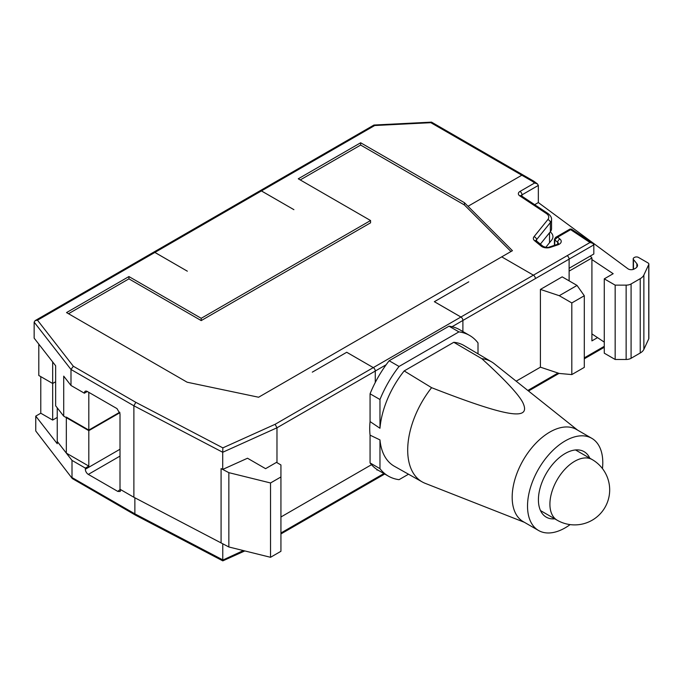 <?xml version="1.0" encoding="UTF-8"?>
<svg xmlns="http://www.w3.org/2000/svg" width="683" height="683" viewBox="0 0 683 683"><rect width="100%" height="100%" fill="white"/><g stroke="black" fill="none" stroke-linecap="round" stroke-linejoin="round"><path stroke-width="1.02" d="M88.816 392.341L88.816 430.649L119.884 412.72M154.87 252.437L187.338 271.185L154.896 252.42A2.8 1.614 60 0 0 153.496 252.283A2.8 1.614 60 0 0 153.479 252.292A2.8 1.614 60 0 1 154.87 252.437L37.497 320.199L73.337 366.25L70.989 369.477L70.989 385.485L63.715 376.137L63.715 416.16L88.816 430.649M55.639 381.771L52.668 383.479L38.803 375.479L38.803 344.121M37.497 320.199L35.132 320.617L34.15 322.137L34.15 338.145L55.639 365.755L55.639 405.779L63.715 416.16M270.536 482.966L228.848 472.653L221.087 468.589L222.718 469.417L247.511 458.233L265.585 468.675L276.478 462.382L280.935 464.961L280.935 476.965L270.536 482.966L270.536 557.294L228.848 546.981L133.885 497.267L120.012 489.259L120.012 413.787L116.998 408.613L87.33 391.487L84.359 393.203L70.989 385.485M52.668 361.939L52.668 420.079L57.244 417.433M280.935 516.988L371.509 464.696M270.536 557.294L280.935 551.292L280.935 476.965M133.885 497.267L133.885 405.787L222.718 452.266L222.718 469.417M73.337 366.25L135.815 402.33L133.885 405.787L70.989 369.477L34.15 322.137M468.017 206.283L512.429 250.687L258.601 397.233L187.142 382.215L66.533 312.583L128.925 276.564L201.212 318.304L370.562 220.532L298.266 178.792L360.658 142.773L464.414 202.68L468.017 206.283L521.821 175.215L430.836 122.684L374.694 125.527L373.96 125.04L260.027 190.779A2.8 1.614 60 0 1 260.027 190.779A2.8 1.614 60 0 1 261.427 190.916L293.903 209.664L261.401 190.933A2.8 1.614 60 0 0 260.001 190.796L153.496 252.283M346.742 352.291L373.285 367.616L346.733 352.266L312.302 372.15L346.733 352.266M460.923 317.014L533.414 275.164A2.8 1.614 60 0 1 535.395 278.596L462.903 320.447A2.8 1.614 60 0 0 460.905 317.023L434.345 301.69L468.777 281.814L434.388 301.69L460.923 317.014A2.8 1.614 60 0 1 462.903 320.447L462.886 331.562L462.903 320.447L452.044 326.713M276.974 462.673L276.974 427.797L275.112 424.297L373.285 367.616A2.8 1.614 60 0 1 375.283 371.04L375.283 382.454M460.905 317.023L373.302 367.608A2.8 1.614 60 0 1 375.266 371.048L375.266 382.489M228.848 472.653L228.848 546.981M221.087 468.589L221.087 542.917M135.815 402.33L222.854 447.869L222.718 452.266L276.974 427.797L386.126 364.773M464.414 202.68L464.414 204.968L510.978 251.523M360.658 142.773L360.658 145.061L300.247 179.936M464.414 204.968L360.658 145.061M370.562 220.532L370.562 222.82L201.212 320.592L128.925 278.852L68.513 313.728M201.212 318.304L201.212 320.592M128.925 276.564L128.925 278.852M430.836 122.684L431.588 122.172L523.221 175.079A2.8 1.614 -60 0 0 521.821 175.215L532.074 181.14A1.4 0.811 180 0 1 532.194 181.208A2.8 1.801 -53.5 0 1 533.858 181.243L533.474 180.995A2.8 1.614 -60 0 1 533.645 181.123M521.163 196.004L521.283 195.79A2.8 1.725 123.6 0 0 519.737 195.842A5.601 3.236 180 0 1 520.002 191.428L534.61 182.993L537.427 183.881L538.341 185.417L538.341 202.569L534.669 204.687M501.723 256.868L533.414 275.164L589.992 242.499L570.646 229.65L571.475 229.129L569.998 229.078L570.646 229.65L557.644 237.163L554.681 239.818L557.678 242.294A2.8 1.87 -50.5 0 1 559.975 239.084A7.001 4.047 180 0 1 557.738 244.898L550.438 247.34A7.001 4.047 180 0 1 541.201 246.153L534.627 240.74A7.001 4.047 180 0 1 534.012 236.711L547.826 219.61A2.8 2.075 38.9 0 1 550.361 222.581L550.361 231.733A12.601 7.274 180 0 0 551.548 228.66L551.548 219.508A12.601 7.274 180 0 1 550.361 222.581L536.556 239.682A2.8 2.075 38.9 0 0 534.012 236.711M559.975 239.084L557.644 237.163L555.561 237.419M589.992 242.499L592.793 243.285L593.817 244.864L593.817 254.008L569.118 268.274L569.118 280.858M516.169 381.174L540.415 367.181L540.415 289.421L562.186 276.854L577.041 285.434L559.257 295.696L571.816 302.945L571.816 374.583L584.298 367.377L584.298 295.748L577.041 285.434M633.465 269.341L633.465 259.497A2.8 1.614 180 0 1 633.209 258.814A2.8 1.614 180 0 1 634.268 257.551A2.8 1.614 180 0 1 638.443 257.414L648.03 262.946A2.8 1.614 180 0 1 648.85 264.09L648.85 338.418A2.8 1.614 180 0 1 648.756 338.836L643.864 349.372A14.001 8.085 180 0 1 640.236 353L631.083 358.285A7.001 4.047 180 0 1 626.132 359.471L615.161 359.471L615.161 285.135L626.132 285.135L626.132 359.471M591.913 259.574L613.18 273.704L604.267 278.852L604.267 353.179L615.161 359.471M604.267 342.115L591.913 333.902M540.424 367.181L559.257 373.456L571.816 374.583M559.257 295.696L540.424 289.421M540.355 244.121L550.361 231.733M633.465 259.497L636.863 263.706A7.001 4.047 180 0 1 637.521 265.414A7.001 4.047 180 0 1 635.472 268.274L634.217 269A4.2 2.425 180 0 1 627.933 268.778L538.341 202.569M648.85 264.09A2.8 1.614 180 0 1 648.756 264.509L648.756 338.836M643.864 349.372L643.864 275.044L648.756 264.509M643.864 275.044A14.001 8.085 180 0 1 640.236 278.664L640.236 353M631.083 358.285L631.083 283.957L640.236 278.664M631.083 283.957A7.001 4.047 180 0 1 626.132 285.135M604.267 278.852L615.161 285.135M545.811 247.297L551.633 240.092A14.001 8.085 180 0 0 552.948 236.668A14.001 8.085 180 0 0 550.242 231.887M571.816 302.945L584.298 295.748M87.33 391.487A4.2 2.425 -120 0 0 85.23 391.282A4.2 2.425 -120 0 0 84.359 393.203M597.531 337.633L591.905 340.885L591.913 257.978L590.266 256.065M376.999 469.494L376.999 470.1L377.494 469.819M40.784 376.623L40.784 413.215L35.755 416.118L35.755 430.982L72.321 478.57L35.755 430.982M569.135 268.257L569.135 280.867M222.769 543.796L222.769 559.864L134.867 513.847L134.867 497.779M120.251 489.395L117.809 491.419L88.32 474.395A4.2 2.425 60 0 1 85.349 469.247L120.012 449.235M119.747 412.225L88.816 430.085L66.328 417.1L66.328 453.119L72.005 460.393L72.005 477.554L134.867 513.847L135.516 515.161M40.784 413.215L52.668 420.079M57.244 407.845L57.252 443.728L35.755 416.118M222.82 560.863L244.821 550.933M222.906 560.034L243.361 550.575M72.005 460.393L85.349 468.103L85.349 469.247M117.809 491.419L120.157 491.495L120.823 489.728M85.349 468.103L88.816 466.105L88.816 430.085M88.816 466.105L66.345 453.128L57.252 441.449M135.422 515.11L72.321 478.57M570.126 524.604A53.223 30.726 -60 0 1 538.545 530.486A53.223 30.726 -60 0 1 527.524 506.12A53.223 30.726 -60 0 1 550.754 452.564A53.223 30.726 -60 0 1 591.768 438.307A53.223 30.726 -60 0 1 602.79 462.673A53.223 30.726 -60 0 1 602.457 468.598M554.792 518.841A37.813 21.83 -60 0 1 546.246 517.142A37.813 21.83 -60 0 1 538.417 499.836A37.813 21.83 -60 0 1 554.92 461.776A37.813 21.83 -60 0 1 584.067 451.651A37.813 21.83 -60 0 1 589.805 458.199M538.545 530.486L523.195 521.624A53.223 30.726 -60 0 1 512.173 497.258A53.223 30.726 -60 0 1 567.846 426.986A53.223 30.726 -60 0 1 576.418 429.445L591.768 438.307M524.348 522.29L425.185 483.333A69.325 40.024 -60 0 1 422.282 481.959A69.325 40.024 -60 0 1 431.605 387.679C510.79 418.577 531.254 420.335 522.794 402.535C519.071 395.329 508.092 383.18 489.856 366.071L481.831 358.677A69.325 40.024 -60 0 1 491.606 361.888A69.325 40.024 -60 0 1 494.244 363.706L577.57 430.111M491.606 361.888L464.064 345.564A69.692 40.237 -60 0 0 453.794 342.294L481.831 358.677M453.794 342.294L404.182 370.929L431.605 387.679M379.97 428.258L370.066 421.573L370.066 393.801L379.97 399.512L379.97 428.258A69.692 40.237 -60 0 1 404.182 370.929M422.282 481.959L394.373 466.267A69.692 40.237 -60 0 1 379.97 439.912L370.066 435.156A69.82 40.314 -60 0 1 370.066 421.573M379.97 439.912L379.97 468.649A81.226 46.896 -60 0 0 388.371 476.128L378.467 470.408A81.226 46.896 -60 0 1 370.066 462.929L379.97 468.649M408.502 474.215L399.051 479.671A81.226 46.896 -60 0 1 390.445 477.204A81.226 46.896 -60 0 1 388.371 476.128M370.066 435.156L370.066 462.929M370.066 393.801A81.226 46.896 -60 0 1 389.148 360.744L449.021 326.175A81.226 46.896 -60 0 1 459.702 329.718L469.605 335.438A81.226 46.896 -60 0 1 478.006 342.917L478.006 353.828M449.021 326.175L458.925 331.895A81.226 46.896 -60 0 1 467.531 334.354A81.226 46.896 -60 0 1 469.605 335.438M458.925 331.895L399.051 366.464L389.148 360.744M379.97 399.512A81.226 46.896 -60 0 1 399.051 366.464M374.694 125.527L261.427 190.916M154.896 252.42L261.401 190.933M275.112 424.297L222.854 447.869M534.61 182.993L532.194 181.208M519.737 195.842L546.34 213.506A9.801 5.66 180 0 1 547.826 219.61M386.604 124.921L386.467 124.408L373.96 125.04M532.074 181.14A2.8 1.614 -60 0 1 533.474 180.995L523.221 175.079M520.002 191.428A2.8 1.614 60 0 1 521.983 194.86L538.341 185.417M521.197 195.731A2.8 1.614 180 0 1 521.983 194.86L521.983 196.252M521.283 195.79L547.894 213.463A2.8 1.725 123.6 0 0 546.34 213.506M541.201 246.153A2.8 1.87 -50.5 0 1 542.976 246.281L536.411 240.86A2.8 1.87 129.5 0 0 534.627 240.74M536.164 240.612A4.2 2.425 180 0 1 536.556 239.682L536.556 240.979M557.738 244.898A2.8 1.144 -108.4 0 0 556.85 244.531L549.55 246.964A2.8 1.144 71.6 0 1 550.438 247.34M557.678 244.181L557.678 242.294A4.2 2.425 180 0 1 558.438 243.592M567.138 255.698A2.8 1.614 60 0 1 569.118 259.122L593.817 244.864M535.395 278.596L569.118 259.13L569.118 268.274M554.681 245.257L554.835 238.785M636.863 263.706L636.863 267.121M549.533 232.766L549.533 242.696M280.935 532.996L383.906 473.55M527.814 390.463L558.002 373.038M584.298 357.858L604.267 346.324M591.913 257.978L569.118 271.117M88.32 474.395L120.012 456.09M540.509 510.594L557.157 520.207A35.012 20.217 -60 0 1 549.909 504.182A35.012 20.217 -60 0 1 565.191 468.948A35.012 20.217 -60 0 1 592.17 459.565L575.521 449.952M153.47 252.3L35.132 320.617M386.467 124.408L431.451 122.137M537.342 183.821L533.858 181.243M551.548 219.508C551.719 217.493 550.498 215.478 547.894 213.463M549.55 246.964C547.851 247.767 545.657 247.536 542.976 246.281M558.438 243.686L556.85 244.531M569.998 229.078L555.655 237.36L554.425 239.357L554.425 245.342M571.475 229.129L592.699 243.216M633.209 258.814L633.209 269.426M280.935 533.944L384.725 474.019M528.505 391.009L559.035 373.388M584.298 358.806L604.267 347.271M590.795 256.338L590.325 256.031M222.803 560.863L135.473 515.144M557.157 520.207A35.012 35.012 0 0 0 609.68 489.89A35.012 35.012 0 0 0 592.17 459.565"/></g></svg>
